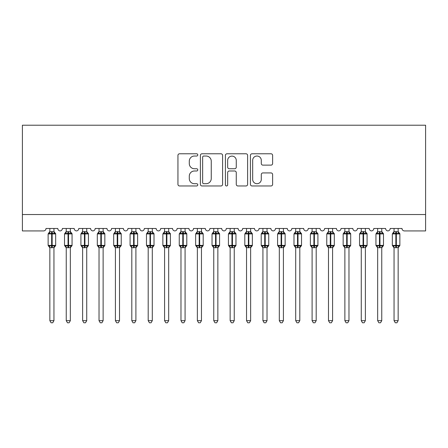 <?xml version="1.0" encoding="UTF-8"?>
<svg xmlns="http://www.w3.org/2000/svg" width="448" height="448" viewBox="0 0 448 448"><rect width="100%" height="100%" fill="white"/><g stroke="black" fill="none" stroke-linecap="round" stroke-linejoin="round"><path stroke-width="0.67" d="M197.775 154.907A1.126 1.126 0 0 0 196.65 153.782L179.558 153.782A1.607 1.607 0 0 0 177.946 155.394L177.946 184.352A1.607 1.607 0 0 0 179.558 185.959L196.65 185.959A1.126 1.126 0 0 0 197.775 184.834A1.126 1.126 0 0 0 196.65 183.708L194.438 183.708A5.146 5.146 0 0 1 189.291 178.562L189.291 176.148A5.146 5.146 0 0 1 194.438 170.996L196.65 170.996A1.126 1.126 0 0 0 197.775 169.87A1.126 1.126 0 0 0 196.65 168.745L194.438 168.745A5.146 5.146 0 0 1 189.291 163.598L189.291 161.185A5.146 5.146 0 0 1 194.438 156.033L196.65 156.033A1.126 1.126 0 0 0 197.775 154.907M271.018 165.127A1.607 1.607 0 0 0 272.625 163.514L272.625 155.394A1.607 1.607 0 0 0 271.018 153.782L252.034 153.782A1.607 1.607 0 0 0 250.426 155.394L250.426 184.352A1.607 1.607 0 0 0 252.034 185.959L271.018 185.959A1.607 1.607 0 0 0 272.625 184.352L272.625 174.535A1.607 1.607 0 0 0 271.018 172.928L262.892 172.928A1.607 1.607 0 0 0 261.285 174.535L261.285 179.402A4.301 4.301 0 0 1 256.978 183.708A4.301 4.301 0 0 1 252.678 179.402L252.678 160.339A4.301 4.301 0 0 1 256.978 156.033A4.301 4.301 0 0 1 261.285 160.339L261.285 163.514A1.607 1.607 0 0 0 262.892 165.127L271.018 165.127M425.6 214.536L425.6 125.21L22.4 125.21L22.4 230.927L43.546 230.927A2.458 2.458 0 0 0 46.004 228.469L57.803 228.469A2.458 2.458 0 0 0 60.099 230.922A2.458 2.458 0 0 0 62.39 228.469L74.194 228.469A2.458 2.458 0 0 0 76.49 230.922A2.458 2.458 0 0 0 78.781 228.469L90.586 228.469A2.458 2.458 0 0 0 92.876 230.922A2.458 2.458 0 0 0 95.172 228.469L106.971 228.469A2.458 2.458 0 0 0 109.267 230.922A2.458 2.458 0 0 0 111.563 228.469L123.362 228.469A2.458 2.458 0 0 0 125.658 230.922A2.458 2.458 0 0 0 127.954 228.469L139.754 228.469A2.458 2.458 0 0 0 142.05 230.922A2.458 2.458 0 0 0 144.346 228.469L156.145 228.469A2.458 2.458 0 0 0 158.441 230.922A2.458 2.458 0 0 0 160.731 228.469L172.536 228.469A2.458 2.458 0 0 0 174.832 230.922A2.458 2.458 0 0 0 177.122 228.469L188.927 228.469A2.458 2.458 0 0 0 191.218 230.922A2.458 2.458 0 0 0 193.514 228.469L205.313 228.469A2.458 2.458 0 0 0 207.609 230.922A2.458 2.458 0 0 0 209.905 228.469L221.704 228.469A2.458 2.458 0 0 0 224 230.922A2.458 2.458 0 0 0 226.296 228.469L238.095 228.469A2.458 2.458 0 0 0 240.391 230.922A2.458 2.458 0 0 0 242.687 228.469L254.486 228.469A2.458 2.458 0 0 0 256.782 230.922A2.458 2.458 0 0 0 259.073 228.469L270.878 228.469A2.458 2.458 0 0 0 273.168 230.922A2.458 2.458 0 0 0 275.464 228.469L287.269 228.469A2.458 2.458 0 0 0 289.559 230.922A2.458 2.458 0 0 0 291.855 228.469L303.654 228.469A2.458 2.458 0 0 0 305.95 230.922A2.458 2.458 0 0 0 308.246 228.469L320.046 228.469A2.458 2.458 0 0 0 322.342 230.922A2.458 2.458 0 0 0 324.638 228.469L336.437 228.469A2.458 2.458 0 0 0 338.733 230.922A2.458 2.458 0 0 0 341.029 228.469L352.828 228.469A2.458 2.458 0 0 0 355.124 230.922A2.458 2.458 0 0 0 357.414 228.469L369.219 228.469A2.458 2.458 0 0 0 371.51 230.922A2.458 2.458 0 0 0 373.806 228.469L385.61 228.469A2.458 2.458 0 0 0 387.901 230.922A2.458 2.458 0 0 0 390.197 228.469L401.996 228.469A2.458 2.458 0 0 0 404.454 230.927L425.6 230.927L425.6 214.536L22.4 214.536M222.594 155.394A1.607 1.607 0 0 0 220.982 153.782L201.998 153.782A1.607 1.607 0 0 0 200.39 155.394L200.39 184.352A1.607 1.607 0 0 0 201.998 185.959L220.982 185.959A1.607 1.607 0 0 0 222.594 184.352L222.594 155.394M227.018 153.782L246.002 153.782A1.607 1.607 0 0 1 247.61 155.394L247.61 184.352A1.607 1.607 0 0 1 246.002 185.959L237.877 185.959A1.607 1.607 0 0 1 236.27 184.352L236.27 172.609A1.607 1.607 0 0 0 234.657 170.996L229.27 170.996A1.607 1.607 0 0 0 227.662 172.609L227.662 184.834A1.126 1.126 0 0 1 226.531 185.959A1.126 1.126 0 0 1 225.406 184.834L225.406 155.394A1.607 1.607 0 0 1 227.018 153.782M203.767 156.033A1.126 1.126 0 0 0 202.642 157.164L202.642 182.582A1.126 1.126 0 0 0 203.767 183.708L206.102 183.708A5.146 5.146 0 0 0 211.249 178.562L211.249 161.185A5.146 5.146 0 0 0 206.102 156.033L203.767 156.033M236.27 160.418A4.301 4.301 0 0 0 231.963 156.117A4.301 4.301 0 0 0 227.662 160.418L227.662 167.138A1.607 1.607 0 0 0 229.27 168.745L234.657 168.745A1.607 1.607 0 0 0 236.27 167.138L236.27 160.418M49.851 320.662L53.95 320.662L52.718 322.79L51.083 322.79L49.851 320.662L49.851 247.582A1.803 1.719 180 0 0 48.905 246.075L49.258 245.549L51.654 246.126L51.654 245.392L52.147 245.392L52.147 233.178L54.544 233.755L55.132 233.145A0.818 0.818 0 0 1 55.67 233.918L48.132 233.918L48.132 245.392L51.654 245.392L51.654 233.178L49.258 233.755L48.905 233.229A1.803 1.719 0 0 0 49.851 231.717L53.95 231.801L53.95 228.469M53.95 320.662L53.95 247.503L51.654 247.75L51.654 246.126L52.147 246.126L52.147 245.392L55.67 245.392A0.818 0.818 0 0 1 55.132 246.159L53.95 247.85M51.654 247.75L49.851 247.587M49.851 228.469L49.851 231.728M52.147 247.75L52.147 246.126L54.544 245.549L54.897 246.075A1.803 1.719 180 0 0 53.95 247.587M49.258 233.755L49.498 233.055M54.544 233.755L53.95 231.801M53.95 247.503L54.544 245.549M49.851 247.503L49.258 245.549M66.242 320.662L70.342 320.662L69.11 322.79L67.474 322.79L66.242 320.662L66.242 247.582A1.803 1.719 180 0 0 65.296 246.075L65.649 245.549L68.046 246.126L68.046 245.392L68.538 245.392L68.538 233.178L70.935 233.755L71.523 233.145A0.818 0.818 0 0 1 72.061 233.918L64.523 233.918L64.523 245.392L68.046 245.392L68.046 233.178L65.649 233.755L65.296 233.229A1.803 1.719 0 0 0 66.242 231.717L70.342 231.801L70.342 228.469M70.342 320.662L70.342 247.503L68.046 247.75L68.046 246.126L68.538 246.126L68.538 245.392L72.061 245.392A0.818 0.818 0 0 1 71.523 246.159L70.342 247.85M68.046 247.75L66.242 247.587M66.242 228.469L66.242 231.728M68.538 247.75L68.538 246.126L70.935 245.549L71.288 246.075A1.803 1.719 180 0 0 70.342 247.587M65.649 233.755L65.89 233.055M70.935 233.755L70.342 231.801M70.342 247.503L70.935 245.549M66.242 247.503L65.649 245.549M82.634 320.662L86.733 320.662L85.501 322.79L83.866 322.79L82.634 320.662L82.634 247.582A1.803 1.719 180 0 0 81.687 246.075L82.04 245.549L84.437 246.126L84.437 245.392L84.93 245.392L84.93 233.178L87.326 233.755L87.914 233.145A0.818 0.818 0 0 1 88.452 233.918L80.914 233.918L80.914 245.392L84.437 245.392L84.437 233.178L82.04 233.755L81.687 233.229A1.803 1.719 0 0 0 82.634 231.717L86.733 231.801L86.733 228.469M86.733 320.662L86.733 247.503L84.437 247.75L84.437 246.126L84.93 246.126L84.93 245.392L88.452 245.392A0.818 0.818 0 0 1 87.914 246.159L86.733 247.85M84.437 247.75L82.634 247.587M82.634 228.469L82.634 231.728M84.93 247.75L84.93 246.126L87.326 245.549L87.679 246.075A1.803 1.719 180 0 0 86.733 247.587M82.04 233.755L82.281 233.055M87.326 233.755L86.733 231.801M86.733 247.503L87.326 245.549M82.634 247.503L82.04 245.549M99.025 320.662L103.124 320.662L101.892 322.79L100.257 322.79L99.025 320.662L99.025 247.582A1.803 1.719 180 0 0 98.078 246.075L98.431 245.549L100.828 246.126L100.828 245.392L101.321 245.392L101.321 233.178L103.718 233.755L104.306 233.145A0.818 0.818 0 0 1 104.843 233.918L97.306 233.918L97.306 245.392L100.828 245.392L100.828 233.178L98.431 233.755L98.078 233.229A1.803 1.719 0 0 0 99.025 231.717L103.124 231.801L103.124 228.469M103.124 320.662L103.124 247.503L100.828 247.75L100.828 246.126L101.321 246.126L101.321 245.392L104.843 245.392A0.818 0.818 0 0 1 104.306 246.159L103.124 247.85M100.828 247.75L99.025 247.587M99.025 228.469L99.025 231.728M101.321 247.75L101.321 246.126L103.718 245.549L104.07 246.075A1.803 1.719 180 0 0 103.124 247.587M98.431 233.755L98.672 233.055M103.718 233.755L103.124 231.801M103.124 247.503L103.718 245.549M99.025 247.503L98.431 245.549M115.416 320.662L119.51 320.662L118.283 322.79L116.642 322.79L115.416 320.662L115.416 247.582A1.803 1.719 180 0 0 114.47 246.075L114.822 245.549L117.219 246.126L117.219 245.392L117.712 245.392L117.712 233.178L120.109 233.755L120.697 233.145A0.818 0.818 0 0 1 121.234 233.918L113.691 233.918L113.691 245.392L117.219 245.392L117.219 233.178L114.822 233.755L114.47 233.229A1.803 1.719 0 0 0 115.416 231.717L119.515 231.801L119.51 228.469M119.51 320.662L119.515 247.503L117.219 247.75L117.219 246.126L117.712 246.126L117.712 245.392L121.234 245.392A0.818 0.818 0 0 1 120.697 246.159L119.51 247.85M117.219 247.75L115.416 247.587M115.416 228.469L115.416 231.728M117.712 247.75L117.712 246.126L120.109 245.549L120.462 246.075A1.803 1.719 180 0 0 119.51 247.587M114.822 233.755L115.063 233.055M120.109 233.755L119.515 231.801M119.515 247.503L120.109 245.549M115.416 247.503L114.822 245.549M131.807 320.662L135.901 320.662L134.674 322.79L133.034 322.79L131.807 320.662L131.807 247.582A1.803 1.719 180 0 0 130.861 246.075L131.208 245.549L133.61 246.126L133.61 245.392L134.098 245.392L134.098 233.178L136.494 233.755L137.088 233.145A0.818 0.818 0 0 1 137.626 233.918L130.082 233.918L130.082 245.392L133.61 245.392L133.61 233.178L131.208 233.755L130.861 233.229A1.803 1.719 0 0 0 131.807 231.717L135.906 231.801L135.901 228.469M135.901 320.662L135.906 247.503L133.61 247.75L133.61 246.126L134.098 246.126L134.098 245.392L137.626 245.392A0.818 0.818 0 0 1 137.088 246.159L135.901 247.85M133.61 247.75L131.807 247.587M131.807 228.469L131.807 231.728M134.098 247.75L134.098 246.126L136.494 245.549L136.847 246.075A1.803 1.719 180 0 0 135.901 247.587M131.208 233.755L131.449 233.055M136.494 233.755L135.906 231.801M135.906 247.503L136.494 245.549M131.802 247.503L131.208 245.549M148.193 320.662L152.292 320.662L151.06 322.79L149.425 322.79L148.193 320.662L148.193 247.582A1.803 1.719 180 0 0 147.246 246.075L147.599 245.549L149.996 246.126L149.996 245.392L150.489 245.392L150.489 233.178L152.886 233.755L153.474 233.145A0.818 0.818 0 0 1 154.011 233.918L146.474 233.918L146.474 245.392L149.996 245.392L149.996 233.178L147.599 233.755L147.246 233.229A1.803 1.719 0 0 0 148.193 231.717L152.292 231.801L152.292 228.469M152.292 320.662L152.292 247.503L149.996 247.75L149.996 246.126L150.489 246.126L150.489 245.392L154.011 245.392A0.818 0.818 0 0 1 153.474 246.159L152.292 247.85M149.996 247.75L148.193 247.587M148.193 228.469L148.193 231.728M150.489 247.75L150.489 246.126L152.886 245.549L153.238 246.075A1.803 1.719 180 0 0 152.292 247.587M147.599 233.755L147.84 233.055M152.886 233.755L152.292 231.801M152.292 247.503L152.886 245.549M148.193 247.503L147.599 245.549M164.584 320.662L168.683 320.662L167.451 322.79L165.816 322.79L164.584 320.662L164.584 247.582A1.803 1.719 180 0 0 163.638 246.075L163.99 245.549L166.387 246.126L166.387 245.392L166.88 245.392L166.88 233.178L169.277 233.755L169.865 233.145A0.818 0.818 0 0 1 170.402 233.918L162.865 233.918L162.865 245.392L166.387 245.392L166.387 233.178L163.99 233.755L163.638 233.229A1.803 1.719 0 0 0 164.584 231.717L168.683 231.801L168.683 228.469M168.683 320.662L168.683 247.503L166.387 247.75L166.387 246.126L166.88 246.126L166.88 245.392L170.402 245.392A0.818 0.818 0 0 1 169.865 246.159L168.683 247.85M166.387 247.75L164.584 247.587M164.584 228.469L164.584 231.728M166.88 247.75L166.88 246.126L169.277 245.549L169.63 246.075A1.803 1.719 180 0 0 168.683 247.587M163.99 233.755L164.231 233.055M169.277 233.755L168.683 231.801M168.683 247.503L169.277 245.549M164.584 247.503L163.99 245.549M180.975 320.662L185.074 320.662L183.842 322.79L182.207 322.79L180.975 320.662L180.975 247.582A1.803 1.719 180 0 0 180.029 246.075L180.382 245.549L182.778 246.126L182.778 245.392L183.271 245.392L183.271 233.178L185.668 233.755L186.256 233.145A0.818 0.818 0 0 1 186.794 233.918L179.256 233.918L179.256 245.392L182.778 245.392L182.778 233.178L180.382 233.755L180.029 233.229A1.803 1.719 0 0 0 180.975 231.717L185.074 231.801L185.074 228.469M185.074 320.662L185.074 247.503L182.778 247.75L182.778 246.126L183.271 246.126L183.271 245.392L186.794 245.392A0.818 0.818 0 0 1 186.256 246.159L185.074 247.85M182.778 247.75L180.975 247.587M180.975 228.469L180.975 231.728M183.271 247.75L183.271 246.126L185.668 245.549L186.021 246.075A1.803 1.719 180 0 0 185.074 247.587M180.382 233.755L180.622 233.055M185.668 233.755L185.074 231.801M185.074 247.503L185.668 245.549M180.975 247.503L180.382 245.549M197.366 320.662L201.466 320.662L200.234 322.79L198.598 322.79L197.366 320.662L197.366 247.582A1.803 1.719 180 0 0 196.42 246.075L196.773 245.549L199.17 246.126L199.17 245.392L199.662 245.392L199.662 233.178L202.059 233.755L202.647 233.145A0.818 0.818 0 0 1 203.185 233.918L195.647 233.918L195.647 245.392L199.17 245.392L199.17 233.178L196.773 233.755L196.42 233.229A1.803 1.719 0 0 0 197.366 231.717L201.466 231.801L201.466 228.469M201.466 320.662L201.466 247.503L199.17 247.75L199.17 246.126L199.662 246.126L199.662 245.392L203.185 245.392A0.818 0.818 0 0 1 202.647 246.159L201.466 247.85M199.17 247.75L197.366 247.587M197.366 228.469L197.366 231.728M199.662 247.75L199.662 246.126L202.059 245.549L202.412 246.075A1.803 1.719 180 0 0 201.466 247.587M196.773 233.755L197.014 233.055M202.059 233.755L201.466 231.801M201.466 247.503L202.059 245.549M197.366 247.503L196.773 245.549M213.758 320.662L217.851 320.662L216.625 322.79L214.984 322.79L213.758 320.662L213.758 247.582A1.803 1.719 180 0 0 212.811 246.075L213.164 245.549L215.561 246.126L215.561 245.392L216.048 245.392L216.048 233.178L218.45 233.755L219.038 233.145A0.818 0.818 0 0 1 219.576 233.918L212.033 233.918L212.033 245.392L215.561 245.392L215.561 233.178L213.164 233.755L212.811 233.229A1.803 1.719 0 0 0 213.758 231.717L217.857 231.801L217.851 228.469M217.851 320.662L217.857 247.503L215.561 247.75L215.561 246.126L216.048 246.126L216.048 245.392L219.576 245.392A0.818 0.818 0 0 1 219.038 246.159L217.851 247.85M215.561 247.75L213.758 247.587M213.758 228.469L213.758 231.728M216.048 247.75L216.048 246.126L218.45 245.549L218.803 246.075A1.803 1.719 180 0 0 217.851 247.587M213.164 233.755L213.405 233.055M218.45 233.755L217.857 231.801M217.857 247.503L218.45 245.549M213.752 247.503L213.164 245.549M230.149 320.662L234.242 320.662L233.016 322.79L231.375 322.79L230.149 320.662L230.149 247.582A1.803 1.719 180 0 0 229.197 246.075L229.55 245.549L231.952 246.126L231.952 245.392L232.439 245.392L232.439 233.178L234.836 233.755L235.43 233.145A0.818 0.818 0 0 1 235.967 233.918L228.424 233.918L228.424 245.392L231.952 245.392L231.952 233.178L229.55 233.755L229.197 233.229A1.803 1.719 0 0 0 230.149 231.717L234.248 231.801L234.242 228.469M234.242 320.662L234.248 247.503L231.952 247.75L231.952 246.126L232.439 246.126L232.439 245.392L235.967 245.392A0.818 0.818 0 0 1 235.43 246.159L234.242 247.85M231.952 247.75L230.149 247.587M230.149 228.469L230.149 231.728M232.439 247.75L232.439 246.126L234.836 245.549L235.189 246.075A1.803 1.719 180 0 0 234.242 247.587M229.55 233.755L229.79 233.055M234.836 233.755L234.248 231.801M234.248 247.503L234.836 245.549M230.143 247.503L229.55 245.549M246.534 320.662L250.634 320.662L249.402 322.79L247.766 322.79L246.534 320.662L246.534 247.582A1.803 1.719 180 0 0 245.588 246.075L245.941 245.549L248.338 246.126L248.338 245.392L248.83 245.392L248.83 233.178L251.227 233.755L251.815 233.145A0.818 0.818 0 0 1 252.353 233.918L244.815 233.918L244.815 245.392L248.338 245.392L248.338 233.178L245.941 233.755L245.588 233.229A1.803 1.719 0 0 0 246.534 231.717L250.634 231.801L250.634 228.469M250.634 320.662L250.634 247.503L248.338 247.75L248.338 246.126L248.83 246.126L248.83 245.392L252.353 245.392A0.818 0.818 0 0 1 251.815 246.159L250.634 247.85M248.338 247.75L246.534 247.587M246.534 228.469L246.534 231.728M248.83 247.75L248.83 246.126L251.227 245.549L251.58 246.075A1.803 1.719 180 0 0 250.634 247.587M245.941 233.755L246.182 233.055M251.227 233.755L250.634 231.801M250.634 247.503L251.227 245.549M246.534 247.503L245.941 245.549M262.926 320.662L267.025 320.662L265.793 322.79L264.158 322.79L262.926 320.662L262.926 247.582A1.803 1.719 180 0 0 261.979 246.075L262.332 245.549L264.729 246.126L264.729 245.392L265.222 245.392L265.222 233.178L267.618 233.755L268.206 233.145A0.818 0.818 0 0 1 268.744 233.918L261.206 233.918L261.206 245.392L264.729 245.392L264.729 233.178L262.332 233.755L261.979 233.229A1.803 1.719 0 0 0 262.926 231.717L267.025 231.801L267.025 228.469M267.025 320.662L267.025 247.503L264.729 247.75L264.729 246.126L265.222 246.126L265.222 245.392L268.744 245.392A0.818 0.818 0 0 1 268.206 246.159L267.025 247.85M264.729 247.75L262.926 247.587M262.926 228.469L262.926 231.728M265.222 247.75L265.222 246.126L267.618 245.549L267.971 246.075A1.803 1.719 180 0 0 267.025 247.587M262.332 233.755L262.573 233.055M267.618 233.755L267.025 231.801M267.025 247.503L267.618 245.549M262.926 247.503L262.332 245.549M279.317 320.662L283.416 320.662L282.184 322.79L280.549 322.79L279.317 320.662L279.317 247.582A1.803 1.719 180 0 0 278.37 246.075L278.723 245.549L281.12 246.126L281.12 245.392L281.613 245.392L281.613 233.178L284.01 233.755L284.598 233.145A0.818 0.818 0 0 1 285.135 233.918L277.598 233.918L277.598 245.392L281.12 245.392L281.12 233.178L278.723 233.755L278.37 233.229A1.803 1.719 0 0 0 279.317 231.717L283.416 231.801L283.416 228.469M283.416 320.662L283.416 247.503L281.12 247.75L281.12 246.126L281.613 246.126L281.613 245.392L285.135 245.392A0.818 0.818 0 0 1 284.598 246.159L283.416 247.85M281.12 247.75L279.317 247.587M279.317 228.469L279.317 231.728M281.613 247.75L281.613 246.126L284.01 245.549L284.362 246.075A1.803 1.719 180 0 0 283.416 247.587M278.723 233.755L278.964 233.055M284.01 233.755L283.416 231.801M283.416 247.503L284.01 245.549M279.317 247.503L278.723 245.549M295.708 320.662L299.807 320.662L298.575 322.79L296.94 322.79L295.708 320.662L295.708 247.582A1.803 1.719 180 0 0 294.762 246.075L295.114 245.549L297.511 246.126L297.511 245.392L298.004 245.392L298.004 233.178L300.401 233.755L300.989 233.145A0.818 0.818 0 0 1 301.526 233.918L293.989 233.918L293.989 245.392L297.511 245.392L297.511 233.178L295.114 233.755L294.762 233.229A1.803 1.719 0 0 0 295.708 231.717L299.807 231.801L299.807 228.469M299.807 320.662L299.807 247.503L297.511 247.75L297.511 246.126L298.004 246.126L298.004 245.392L301.526 245.392A0.818 0.818 0 0 1 300.989 246.159L299.807 247.85M297.511 247.75L295.708 247.587M295.708 228.469L295.708 231.728M298.004 247.75L298.004 246.126L300.401 245.549L300.754 246.075A1.803 1.719 180 0 0 299.807 247.587M295.114 233.755L295.355 233.055M300.401 233.755L299.807 231.801M299.807 247.503L300.401 245.549M295.708 247.503L295.114 245.549M312.099 320.662L316.193 320.662L314.966 322.79L313.326 322.79L312.099 320.662L312.099 247.582A1.803 1.719 180 0 0 311.153 246.075L311.506 245.549L313.902 246.126L313.902 245.392L314.39 245.392L314.39 233.178L316.792 233.755L317.38 233.145A0.818 0.818 0 0 1 317.918 233.918L310.374 233.918L310.374 245.392L313.902 245.392L313.902 233.178L311.506 233.755L311.153 233.229A1.803 1.719 0 0 0 312.099 231.717L316.198 231.801L316.193 228.469M316.193 320.662L316.198 247.503L313.902 247.75L313.902 246.126L314.39 246.126L314.39 245.392L317.918 245.392A0.818 0.818 0 0 1 317.38 246.159L316.193 247.85M313.902 247.75L312.099 247.587M312.099 228.469L312.099 231.728M314.39 247.75L314.39 246.126L316.792 245.549L317.139 246.075A1.803 1.719 180 0 0 316.193 247.587M311.506 233.755L311.746 233.055M316.792 233.755L316.198 231.801M316.198 247.503L316.792 245.549M312.094 247.503L311.506 245.549M328.49 320.662L332.584 320.662L331.358 322.79L329.717 322.79L328.49 320.662L328.49 247.582A1.803 1.719 180 0 0 327.538 246.075L327.891 245.549L330.288 246.126L330.288 245.392L330.781 245.392L330.781 233.178L333.178 233.755L333.771 233.145A0.818 0.818 0 0 1 334.309 233.918L326.766 233.918L326.766 245.392L330.288 245.392L330.288 233.178L327.891 233.755L327.538 233.229A1.803 1.719 0 0 0 328.49 231.717L332.584 231.801L332.584 228.469M332.584 320.662L332.584 247.503L330.288 247.75L330.288 246.126L330.781 246.126L330.781 245.392L334.309 245.392A0.818 0.818 0 0 1 333.771 246.159L332.584 247.85M330.288 247.75L328.49 247.587M328.49 228.469L328.49 231.728M330.781 247.75L330.781 246.126L333.178 245.549L333.53 246.075A1.803 1.719 180 0 0 332.584 247.587M327.891 233.755L328.132 233.055M333.178 233.755L332.584 231.801M332.584 247.503L333.178 245.549M328.485 247.503L327.891 245.549M344.876 320.662L348.975 320.662L347.743 322.79L346.108 322.79L344.876 320.662L344.876 247.582A1.803 1.719 180 0 0 343.93 246.075L344.282 245.549L346.679 246.126L346.679 245.392L347.172 245.392L347.172 233.178L349.569 233.755L350.157 233.145A0.818 0.818 0 0 1 350.694 233.918L343.157 233.918L343.157 245.392L346.679 245.392L346.679 233.178L344.282 233.755L343.93 233.229A1.803 1.719 0 0 0 344.876 231.717L348.975 231.801L348.975 228.469M348.975 320.662L348.975 247.503L346.679 247.75L346.679 246.126L347.172 246.126L347.172 245.392L350.694 245.392A0.818 0.818 0 0 1 350.157 246.159L348.975 247.85M346.679 247.75L344.876 247.587M344.876 228.469L344.876 231.728M347.172 247.75L347.172 246.126L349.569 245.549L349.922 246.075A1.803 1.719 180 0 0 348.975 247.587M344.282 233.755L344.523 233.055M349.569 233.755L348.975 231.801M348.975 247.503L349.569 245.549M344.876 247.503L344.282 245.549M361.267 320.662L365.366 320.662L364.134 322.79L362.499 322.79L361.267 320.662L361.267 247.582A1.803 1.719 180 0 0 360.321 246.075L360.674 245.549L363.07 246.126L363.07 245.392L363.563 245.392L363.563 233.178L365.96 233.755L366.548 233.145A0.818 0.818 0 0 1 367.086 233.918L359.548 233.918L359.548 245.392L363.07 245.392L363.07 233.178L360.674 233.755L360.321 233.229A1.803 1.719 0 0 0 361.267 231.717L365.366 231.801L365.366 228.469M365.366 320.662L365.366 247.503L363.07 247.75L363.07 246.126L363.563 246.126L363.563 245.392L367.086 245.392A0.818 0.818 0 0 1 366.548 246.159L365.366 247.85M363.07 247.75L361.267 247.587M361.267 228.469L361.267 231.728M363.563 247.75L363.563 246.126L365.96 245.549L366.313 246.075A1.803 1.719 180 0 0 365.366 247.587M360.674 233.755L360.914 233.055M365.96 233.755L365.366 231.801M365.366 247.503L365.96 245.549M361.267 247.503L360.674 245.549M377.658 320.662L381.758 320.662L380.526 322.79L378.89 322.79L377.658 320.662L377.658 247.582A1.803 1.719 180 0 0 376.712 246.075L377.065 245.549L379.462 246.126L379.462 245.392L379.954 245.392L379.954 233.178L382.351 233.755L382.939 233.145A0.818 0.818 0 0 1 383.477 233.918L375.939 233.918L375.939 245.392L379.462 245.392L379.462 233.178L377.065 233.755L376.712 233.229A1.803 1.719 0 0 0 377.658 231.717L381.758 231.801L381.758 228.469M381.758 320.662L381.758 247.503L379.462 247.75L379.462 246.126L379.954 246.126L379.954 245.392L383.477 245.392A0.818 0.818 0 0 1 382.939 246.159L381.758 247.85M379.462 247.75L377.658 247.587M377.658 228.469L377.658 231.728M379.954 247.75L379.954 246.126L382.351 245.549L382.704 246.075A1.803 1.719 180 0 0 381.758 247.587M377.065 233.755L377.306 233.055M382.351 233.755L381.758 231.801M381.758 247.503L382.351 245.549M377.658 247.503L377.065 245.549M394.05 320.662L398.149 320.662L396.917 322.79L395.282 322.79L394.05 320.662L394.05 247.582A1.803 1.719 180 0 0 393.103 246.075L393.456 245.549L395.853 246.126L395.853 245.392L396.346 245.392L396.346 233.178L398.742 233.755L399.33 233.145A0.818 0.818 0 0 1 399.868 233.918L392.33 233.918L392.33 245.392L395.853 245.392L395.853 233.178L393.456 233.755L393.103 233.229A1.803 1.719 0 0 0 394.05 231.717L398.149 231.801L398.149 228.469M398.149 320.662L398.149 247.503L395.853 247.75L395.853 246.126L396.346 246.126L396.346 245.392L399.868 245.392A0.818 0.818 0 0 1 399.33 246.159L398.149 247.85M395.853 247.75L394.05 247.587M394.05 228.469L394.05 231.728M396.346 247.75L396.346 246.126L398.742 245.549L399.095 246.075A1.803 1.719 180 0 0 398.149 247.587M393.456 233.755L393.697 233.055M398.742 233.755L398.149 231.801M398.149 247.503L398.742 245.549M394.05 247.503L393.456 245.549M52.147 231.56L52.147 233.178L51.654 233.178L51.654 231.56M54.897 233.229A1.803 1.719 0 0 1 53.95 231.717M68.538 231.56L68.538 233.178L68.046 233.178L68.046 231.56M71.288 233.229A1.803 1.719 0 0 1 70.342 231.717M84.93 231.56L84.93 233.178L84.437 233.178L84.437 231.56M87.679 233.229A1.803 1.719 0 0 1 86.733 231.717M101.321 231.56L101.321 233.178L100.828 233.178L100.828 231.56M104.07 233.229A1.803 1.719 0 0 1 103.124 231.717M117.712 231.56L117.712 233.178L117.219 233.178L117.219 231.56M120.462 233.229A1.803 1.719 0 0 1 119.51 231.717M134.098 231.56L134.098 233.178L133.61 233.178L133.61 231.56M136.847 233.229A1.803 1.719 0 0 1 135.901 231.717M150.489 231.56L150.489 233.178L149.996 233.178L149.996 231.56M153.238 233.229A1.803 1.719 0 0 1 152.292 231.717M166.88 231.56L166.88 233.178L166.387 233.178L166.387 231.56M169.63 233.229A1.803 1.719 0 0 1 168.683 231.717M183.271 231.56L183.271 233.178L182.778 233.178L182.778 231.56M186.021 233.229A1.803 1.719 0 0 1 185.074 231.717M199.662 231.56L199.662 233.178L199.17 233.178L199.17 231.56M202.412 233.229A1.803 1.719 0 0 1 201.466 231.717M216.048 231.56L216.048 233.178L215.561 233.178L215.561 231.56M218.803 233.229A1.803 1.719 0 0 1 217.851 231.717M232.439 231.56L232.439 233.178L231.952 233.178L231.952 231.56M235.189 233.229A1.803 1.719 0 0 1 234.242 231.717M248.83 231.56L248.83 233.178L248.338 233.178L248.338 231.56M251.58 233.229A1.803 1.719 0 0 1 250.634 231.717M265.222 231.56L265.222 233.178L264.729 233.178L264.729 231.56M267.971 233.229A1.803 1.719 0 0 1 267.025 231.717M281.613 231.56L281.613 233.178L281.12 233.178L281.12 231.56M284.362 233.229A1.803 1.719 0 0 1 283.416 231.717M298.004 231.56L298.004 233.178L297.511 233.178L297.511 231.56M300.754 233.229A1.803 1.719 0 0 1 299.807 231.717M314.39 231.56L314.39 233.178L313.902 233.178L313.902 231.56M317.139 233.229A1.803 1.719 0 0 1 316.193 231.717M330.781 231.56L330.781 233.178L330.288 233.178L330.288 231.56M333.53 233.229A1.803 1.719 0 0 1 332.584 231.717M347.172 231.56L347.172 233.178L346.679 233.178L346.679 231.56M349.922 233.229A1.803 1.719 0 0 1 348.975 231.717M363.563 231.56L363.563 233.178L363.07 233.178L363.07 231.56M366.313 233.229A1.803 1.719 0 0 1 365.366 231.717M379.954 231.56L379.954 233.178L379.462 233.178L379.462 231.56M382.704 233.229A1.803 1.719 0 0 1 381.758 231.717M396.346 231.56L396.346 233.178L395.853 233.178L395.853 231.56M399.095 233.229A1.803 1.719 0 0 1 398.149 231.717M55.67 245.392L55.67 233.918M49.851 247.85L48.132 245.392M49.851 231.454L48.132 233.918M55.132 233.145L53.95 231.454M72.061 245.392L72.061 233.918M66.242 247.85L64.523 245.392M66.242 231.454L64.523 233.918M71.523 233.145L70.342 231.454M88.452 245.392L88.452 233.918M82.634 247.85L80.914 245.392M82.634 231.454L80.914 233.918M87.914 233.145L86.733 231.454M104.843 245.392L104.843 233.918M99.025 247.85L97.306 245.392M99.025 231.454L97.306 233.918M104.306 233.145L103.124 231.454M121.234 245.392L121.234 233.918M115.416 247.85L113.691 245.392M115.416 231.454L113.691 233.918M120.697 233.145L119.51 231.454M137.626 245.392L137.626 233.918M131.807 247.85L130.082 245.392M131.807 231.454L130.082 233.918M137.088 233.145L135.901 231.454M154.011 245.392L154.011 233.918M148.193 247.85L146.474 245.392M148.193 231.454L146.474 233.918M153.474 233.145L152.292 231.454M170.402 245.392L170.402 233.918M164.584 247.85L162.865 245.392M164.584 231.454L162.865 233.918M169.865 233.145L168.683 231.454M186.794 245.392L186.794 233.918M180.975 247.85L179.256 245.392M180.975 231.454L179.256 233.918M186.256 233.145L185.074 231.454M203.185 245.392L203.185 233.918M197.366 247.85L195.647 245.392M197.366 231.454L195.647 233.918M202.647 233.145L201.466 231.454M219.576 245.392L219.576 233.918M213.758 247.85L212.033 245.392M213.758 231.454L212.033 233.918M219.038 233.145L217.851 231.454M235.967 245.392L235.967 233.918M230.149 247.85L228.424 245.392M230.149 231.454L228.424 233.918M235.43 233.145L234.242 231.454M252.353 245.392L252.353 233.918M246.534 247.85L244.815 245.392M246.534 231.454L244.815 233.918M251.815 233.145L250.634 231.454M268.744 245.392L268.744 233.918M262.926 247.85L261.206 245.392M262.926 231.454L261.206 233.918M268.206 233.145L267.025 231.454M285.135 245.392L285.135 233.918M279.317 247.85L277.598 245.392M279.317 231.454L277.598 233.918M284.598 233.145L283.416 231.454M301.526 245.392L301.526 233.918M295.708 247.85L293.989 245.392M295.708 231.454L293.989 233.918M300.989 233.145L299.807 231.454M317.918 245.392L317.918 233.918M312.099 247.85L310.374 245.392M312.099 231.454L310.374 233.918M317.38 233.145L316.193 231.454M334.309 245.392L334.309 233.918M328.49 247.85L326.766 245.392M328.49 231.454L326.766 233.918M333.771 233.145L332.584 231.454M350.694 245.392L350.694 233.918M344.876 247.85L343.157 245.392M344.876 231.454L343.157 233.918M350.157 233.145L348.975 231.454M367.086 245.392L367.086 233.918M361.267 247.85L359.548 245.392M361.267 231.454L359.548 233.918M366.548 233.145L365.366 231.454M383.477 245.392L383.477 233.918M377.658 247.85L375.939 245.392M377.658 231.454L375.939 233.918M382.939 233.145L381.758 231.454M399.868 245.392L399.868 233.918M394.05 247.85L392.33 245.392M394.05 231.454L392.33 233.918M399.33 233.145L398.149 231.454"/></g></svg>
